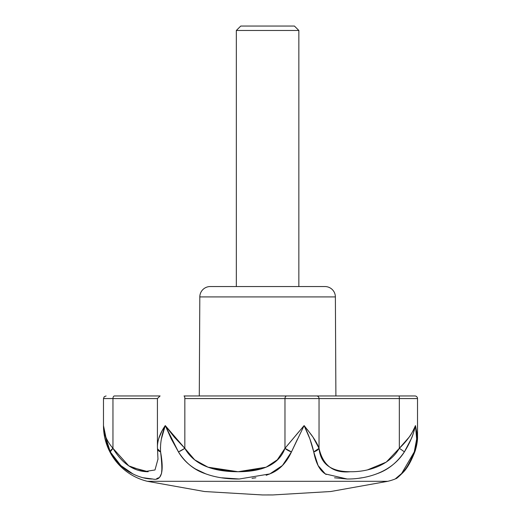 <?xml version="1.0" encoding="UTF-8"?>
<svg xmlns="http://www.w3.org/2000/svg" width="521" height="521" viewBox="0 0 521 521"><rect width="100%" height="100%" fill="white"/><g stroke="black" fill="none" stroke-linecap="round" stroke-linejoin="round"><path stroke-width="0.78" d="M199.81 296.918L335.381 296.918A10.42 10.42 0 0 0 324.961 286.55L210.23 286.55A10.42 10.42 0 0 0 199.81 296.918L199.289 395.96L199.81 296.918A10.42 10.42 0 0 1 210.23 286.55L324.961 286.55A10.42 10.42 0 0 1 335.381 296.918L199.81 296.918M335.895 395.96L335.381 296.918L335.895 395.96M114.379 395.96A2.605 1.42 90 0 0 112.959 398.565L157.427 398.565L157.427 445.969L157.427 398.565L103.477 398.565L103.477 425.585L103.477 398.565L112.959 398.565A2.605 1.42 -90 0 1 114.379 395.96L160.116 395.96M324.7 473.498L326.166 474.494L324.7 473.498C319.464 469.922 315.811 462.726 313.733 451.909L309.917 438.975L304.114 425.585L311.441 434.911C315.407 440.479 317.934 444.947 319.034 448.32L319.034 398.565L417.523 398.565A2.605 2.605 0 0 0 414.918 395.96A2.605 2.605 0 0 1 417.523 398.565L399.333 398.565L399.333 448.32L409.07 437.21C410.808 435.159 412.938 431.284 415.458 425.585C413.661 432.599 412.228 437.06 411.167 438.975L404.361 451.909C397.093 462.531 388.191 469.727 377.647 473.498L374.247 474.735M132.132 473.498L133.278 474.071L132.132 473.498C123.868 469.636 116.593 462.44 110.296 451.909L105.19 438.975C104.447 437.295 103.881 432.834 103.477 425.585L105.887 437.21L104.981 434.801M350.236 471.726C330.959 471.726 320.565 463.924 319.034 448.32L319.034 398.565L284.974 398.565L284.974 448.32L304.114 425.585L291.46 451.909C286.511 462.668 279.614 469.864 270.777 473.498L266.179 475.302M255.896 477.777L252.014 478.317M204.753 473.498L206.85 474.253L204.753 473.498C194.014 469.799 185.248 462.602 178.449 451.909C191.37 474.117 218.273 479.242 239.243 479.007L221.764 477.783M158.729 438.526L162.038 430.9L165.268 425.585L174.372 437.21L184.838 448.32A7.815 1.342 148.4 0 1 178.449 451.909L171.292 438.975L165.268 425.585L161.38 438.975M160.435 447.598L160.592 451.909C161.862 462.791 162.168 469.988 161.51 473.498L159.804 476.93M158.697 477.777L156.749 478.565M152.66 479.007L143.509 477.783M262.447 494.95L204.506 491.524L147.391 481.306L204.506 491.524L262.447 494.95L272.737 494.95L330.679 491.524L387.8 481.306L147.391 481.306A57.31 57.31 0 0 1 103.477 425.585A57.31 57.31 0 0 0 147.391 481.306L387.8 481.306A57.31 57.31 0 0 0 395.152 479.007L401.645 473.491C405.612 470.053 409.819 462.863 414.273 451.909L416.67 438.975L415.458 425.585L417.523 436.461L415.458 425.585C412.417 433.368 407.044 440.942 399.333 448.32L386.263 462.114L367.526 469.87M361.9 477.777L359.243 478.18M399.327 448.334L399.333 448.32C388.555 466.888 365.644 472.013 350.236 471.726C333.414 473.387 323.02 465.585 319.034 448.32A7.815 3.992 167.4 0 1 313.733 451.909L318.09 465.533L325.306 473.928L347.149 479.007L334.528 477.783M371.343 468.9L367.572 469.857M261.366 468.9L238.162 471.726M213.506 468.9L238.104 471.726C211.383 471.726 193.63 463.924 184.838 448.32L184.838 398.565L284.974 398.565L284.974 448.32C279.249 463.924 263.626 471.726 238.104 471.726M195.284 468.9L205.86 473.902M161.901 468.9L161.51 473.498M254.079 478.05L255.453 477.848M360.154 478.05L361.45 477.855M415.224 450.802A7.815 3.634 -161.4 0 0 415.283 450.567A7.815 3.634 -161.4 0 1 415.224 450.802A7.815 3.634 -161.4 0 1 414.273 451.909L414.234 452.007M396.891 477.783L401.619 473.517M105.887 437.21L106.056 437.627M142.109 471.101L148.179 471.726C134.131 471.726 122.389 463.924 112.959 448.32L112.959 398.565L112.959 448.32A7.815 2.318 151.5 0 0 110.296 451.909C122.663 474.117 143.933 479.242 152.686 479.007C161.595 481.15 164.232 472.117 160.592 451.909C160.084 443.364 161.647 434.592 165.268 425.585C160.312 432.671 157.694 439.587 157.42 446.341L157.505 448.783L160.592 451.909A7.815 4.233 176.4 0 1 157.498 448.822A7.815 4.233 176.4 0 1 157.498 448.679M417.51 437.21L417.516 436.885L417.51 437.21M400.135 447.532L399.366 448.288L400.135 447.532M298.891 431.72L284.974 448.32L277.309 459.822L266.14 467.194L238.104 471.726L208.016 467.194L194.672 459.841L184.838 448.32L184.838 398.565L284.974 398.565A2.605 1.81 -90 0 1 286.784 395.96L316.592 395.96L286.784 395.96A2.605 1.81 90 0 0 284.974 398.565L319.034 398.565A2.605 2.442 -90 0 0 316.592 395.96A2.605 2.442 90 0 1 319.034 398.565L399.333 398.565A2.605 0.332 -90 0 0 399.001 395.96L414.918 395.96L399.001 395.96A2.605 0.332 90 0 1 399.333 398.565L399.333 448.32A7.815 0.541 -147.2 0 1 404.361 451.909C409.767 443.364 413.459 434.592 415.458 425.585C417.471 434.592 417.08 443.364 414.273 451.909L401.645 473.491L395.152 479.007C396.683 477.705 394.273 481.15 403.013 472.501C407.259 468.301 411.329 461.072 415.224 450.815L409.245 463.95L402.583 472.97M157.98 458.91L157.98 459.379M269.761 473.941L268.829 474.325M131.136 467.213L148.198 471.726M132.862 473.869L120.944 465.637M120.787 465.494L110.315 451.948M157.98 459.073L154.991 469.975L144.871 471.544L128.785 465.865L112.959 448.32C106.616 440.935 103.458 433.361 103.477 425.585L103.77 431.173L110.296 451.909L112.959 448.32M239.243 479.007L269.826 473.915L282.441 465.5L291.46 451.909A7.815 2.963 -155 0 1 284.974 448.32L291.46 451.909L297.465 439.151M178.449 451.909L184.838 448.32L165.268 425.585L178.449 451.909M347.149 479.007C363.625 479.157 390.385 474.11 404.361 451.909M304.114 425.585C308.614 434.599 311.825 443.371 313.733 451.909L319.034 448.32L312.991 437.119L307.221 429.415M417.516 436.885L417.126 440.883M414.273 451.909L415.198 450.828L417.523 436.364C417.66 440.434 416.885 445.253 415.198 450.828M376.501 473.934L375.83 474.188M325.202 473.856L320.174 468.9M399.001 395.96L316.592 395.96M286.784 395.96L184.017 395.96A2.605 0.821 90 0 1 184.838 398.565A2.605 0.821 -90 0 0 184.017 395.96L193.838 395.96M298.852 286.55L298.852 30.478L236.332 30.478L236.332 286.55L236.332 30.478L298.852 30.478L294.424 26.05L240.761 26.05L236.332 30.478L240.761 26.05L294.424 26.05L298.852 30.478L298.852 286.55M272.737 494.95L267.592 494.924M417.523 398.565L417.523 436.357M157.498 448.809L157.98 459.333M103.77 431.173L103.477 425.585M157.427 398.565L160.032 395.96M103.477 398.565L104.239 396.722L106.082 395.96"/></g></svg>
